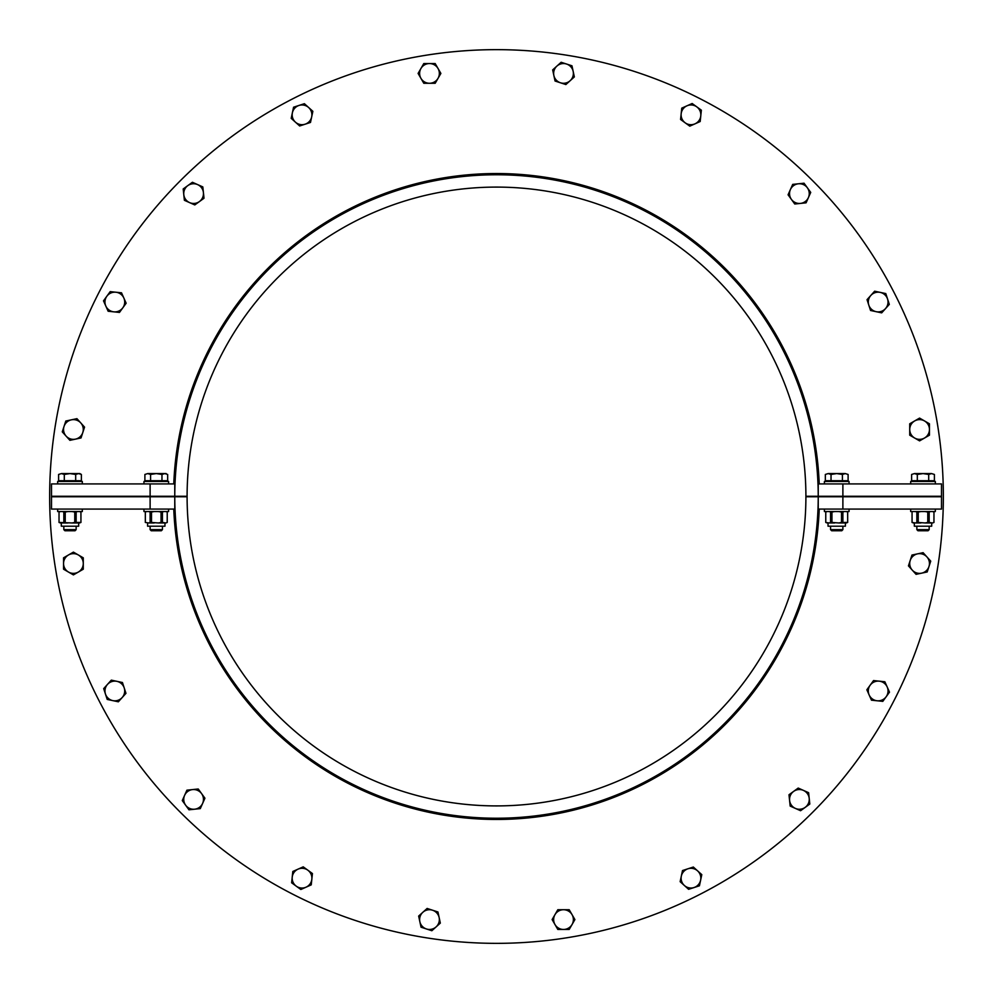 <?xml version="1.0" encoding="UTF-8"?>
<svg xmlns="http://www.w3.org/2000/svg" width="993" height="993" viewBox="0 0 993 993"><rect width="100%" height="100%" fill="white"/><g stroke="black" fill="none" stroke-linecap="round" stroke-linejoin="round"><path stroke-width="1.49" d="M150.117 483.926L150.117 496.252L187.094 496.252A309.406 309.406 0 0 1 496.5 187.094A309.406 309.406 0 0 1 805.906 496.252L818.232 496.252A321.732 321.732 0 0 0 496.5 174.768A321.732 321.732 0 0 0 174.768 496.252L174.768 483.926L51.499 483.926L51.499 496.252L187.094 496.252L150.117 496.748L150.117 509.074L174.768 509.074L174.768 496.748A321.732 321.732 0 0 0 496.5 818.232A321.732 321.732 0 0 0 818.232 496.748L805.906 496.748A309.406 309.406 0 0 1 496.5 805.906A309.406 309.406 0 0 1 187.094 496.748L51.499 496.748L51.499 509.074L150.117 509.074M819.225 509.074A322.961 322.961 0 0 1 496.5 819.461A322.961 322.961 0 0 1 173.775 509.074M943.35 496.748A446.85 446.85 0 0 0 943.35 496.5A446.85 446.85 0 0 1 496.5 943.35A446.85 446.85 0 0 1 49.65 496.252A446.85 446.85 0 0 1 496.5 49.65A446.85 446.85 0 0 1 943.35 496.5A446.85 446.85 0 0 0 943.35 496.252M842.883 509.074L941.501 509.074L941.501 496.748L818.232 496.748L818.232 509.074L842.883 509.074L842.883 483.926L818.232 483.926L818.232 496.252L941.501 496.252L941.501 483.926L842.883 483.926M173.775 483.926A322.961 322.961 0 0 1 496.5 173.539A322.961 322.961 0 0 1 819.225 483.926M76.151 529.629L63.825 529.629L64.955 530.771L75.021 530.771L76.151 529.629L76.151 526.203M78.534 473.574L75.679 474.455L69.994 473.574L79.85 473.574L81.376 474.455L78.534 473.574M64.297 474.455L61.454 473.574L69.994 473.574L64.297 474.455L64.297 480.724L58.599 480.724L58.599 474.455L61.454 473.574L58.599 474.455M75.679 474.455L75.679 480.724L81.376 480.724L81.376 474.455M75.679 480.724L64.297 480.724M79.006 480.724L79.006 481.456M57.668 483.926L57.668 481.456L82.32 481.456L82.32 483.926M57.668 509.074L57.668 511.544L82.32 511.544L82.32 509.074M61.305 522.963L61.305 526.203L78.67 526.203L78.67 522.963M72.055 511.544L74.76 512.04L74.76 522.455L72.055 522.963L59.034 522.455L59.034 512.04L60.412 511.544M59.915 511.544L59.034 512.04L59.034 522.455L60.412 522.963M79.564 522.963L80.942 522.455L76.151 522.455L76.151 512.04L77.491 511.544M72.055 522.963L77.491 522.963M62.485 522.963L67.921 522.963M67.921 511.544L65.228 512.04L65.228 522.455M80.061 511.544L80.942 512.04L80.942 522.455L80.917 512.04L79.564 511.544M74.76 522.455L76.151 522.455M63.837 522.455L63.837 512.04L62.485 511.544M63.837 512.04L65.228 512.04M74.76 512.04L76.151 512.04M929.175 529.629L916.849 529.629L917.979 530.771L928.045 530.771L929.175 529.629L929.175 526.203M916.849 526.203L916.849 529.629M911.624 474.455L914.466 473.574L911.624 474.455L911.624 480.724L917.321 480.724L917.321 474.455L914.466 473.574L923.006 473.574L917.321 474.455M934.401 474.455L931.546 473.574L934.401 474.455L934.401 480.724L917.321 480.724M928.703 474.455L923.006 473.574L931.546 473.574L928.703 474.455L928.703 480.724M913.994 480.724L913.994 481.456M935.332 483.926L935.332 481.456L910.68 481.456L910.68 483.926M910.68 509.074L910.68 511.544L935.332 511.544L935.332 509.074M914.33 522.963L914.33 526.203L931.695 526.203L931.695 522.963M933.085 511.544L933.966 512.04L933.929 522.455L932.588 522.963L933.966 522.455L933.966 512.04L932.588 511.544M932.588 522.963L929.163 522.455L929.163 512.04L930.515 511.544M925.079 511.544L927.772 512.04L927.772 522.455L925.079 522.963L930.515 522.963M925.079 522.963L918.24 522.455L918.24 512.04L920.945 511.544M915.509 511.544L916.849 512.04L916.849 522.455L915.509 522.963L920.945 522.963M915.509 522.963L912.058 522.455L912.058 512.04L912.083 522.455L913.436 522.963M916.849 522.455L918.24 522.455M927.772 522.455L929.163 522.455M927.772 512.04L929.163 512.04M916.849 512.04L918.24 512.04M162.442 529.629L150.117 529.629L151.246 530.771L161.313 530.771L162.442 529.629L162.442 526.203L162.442 529.629L161.313 530.771M150.117 529.629L150.117 526.203L150.117 529.629L151.246 530.771M144.891 474.455L147.734 473.574L144.891 474.455L144.891 480.724L150.588 480.724L150.588 474.455L147.734 473.574L156.273 473.574L150.588 474.455M167.668 474.455L164.813 473.574L167.668 474.455L167.668 480.724L150.588 480.724M161.971 474.455L156.273 473.574L164.813 473.574L161.971 474.455L161.971 480.724M147.262 480.724L147.262 481.456L147.262 480.724M143.948 481.456L143.948 483.926L143.948 481.456L168.599 481.456L168.599 483.926M143.948 509.074L143.948 511.544L168.599 511.544L168.599 509.074M147.597 526.203L147.597 522.963L147.597 526.203L164.962 526.203L164.962 522.963L164.962 526.203M167.234 522.455L167.234 512.04L166.352 511.544L167.234 512.04L167.196 522.455L165.856 522.963L167.234 522.455L167.234 512.04L165.856 511.544M165.856 522.963L162.43 522.455L162.43 512.04L163.783 511.544M158.346 511.544L161.04 512.04L161.04 522.455L158.346 522.963L163.783 522.963M158.346 522.963L151.507 522.455L151.507 512.04L154.213 511.544M148.776 511.544L150.117 512.04L150.117 522.455L148.776 522.963L154.213 522.963M148.776 522.963L145.326 522.455L145.326 512.04L145.35 522.455L145.326 512.04L146.703 511.544M150.117 522.455L151.507 522.455M161.04 522.455L162.43 522.455M161.04 512.04L162.43 512.04M150.117 512.04L151.507 512.04M164.813 473.574L166.141 473.574M842.883 529.629L830.558 529.629L831.687 530.771L841.754 530.771L842.883 529.629L842.883 526.203M830.558 526.203L830.558 529.629M825.332 474.455L828.187 473.574L825.332 474.455L825.332 480.724L831.029 480.724L831.029 474.455L828.187 473.574L836.727 473.574L831.029 474.455M848.109 474.455L845.266 473.574L848.109 474.455L848.109 480.724L831.029 480.724M842.412 474.455L836.727 473.574L845.266 473.574L842.412 474.455L842.412 480.724M827.703 480.724L827.703 481.456M849.052 483.926L849.052 481.456L824.401 481.456L824.401 483.926M824.401 509.074L824.401 511.544L849.052 511.544L849.052 509.074M828.038 522.963L828.038 526.203L845.403 526.203L845.403 522.963M846.297 522.963L847.674 522.455L842.883 522.455L842.883 512.04L844.224 511.544M838.787 511.544L841.493 512.04L841.493 522.455L838.787 522.963L844.224 522.963M838.787 522.963L831.96 522.455L831.96 512.04L834.654 511.544M829.217 511.544L830.57 512.04L830.57 522.455L829.217 522.963L834.654 522.963M829.217 522.963L825.766 522.455L825.766 512.04L827.144 511.544M826.648 511.544L825.766 512.04L825.766 522.455L827.144 522.963M847.674 512.04L846.793 511.544L847.674 512.04L847.674 522.455L847.65 512.04L846.297 511.544M830.57 522.455L831.96 522.455M841.493 522.455L842.883 522.455M841.493 512.04L842.883 512.04M830.57 512.04L831.96 512.04M941.501 496.748L805.906 496.252L941.501 496.748M51.499 496.252L150.117 496.748L51.499 496.252M438.025 78.348L435.182 83.275L429.485 83.275A9.856 9.856 0 0 0 438.025 68.48L440.88 73.42L438.025 78.348M423.8 83.275L420.945 78.348A9.856 9.856 0 0 0 429.485 83.275L423.8 83.275M418.103 73.42L420.945 68.48A9.856 9.856 0 0 0 420.945 78.348L418.103 73.42M429.485 63.552L435.182 63.552L438.025 68.48A9.856 9.856 0 0 0 420.945 68.48L423.8 63.552L429.485 63.552M311.678 116.876A9.856 9.856 0 0 0 308.624 107.505L312.857 111.315L311.678 116.876A9.856 9.856 0 0 1 305.074 124.212A9.856 9.856 0 0 0 311.678 116.876L310.486 122.449L305.074 124.212L299.663 125.962L295.43 122.151A9.856 9.856 0 0 0 305.074 124.212M292.389 112.78A9.856 9.856 0 0 1 298.98 105.444L304.392 103.694L308.624 107.505A9.856 9.856 0 0 0 292.389 112.78A9.856 9.856 0 0 0 295.43 122.151L291.197 118.353L293.568 107.207L298.98 105.444M187.814 185.629A9.856 9.856 0 0 1 197.619 184.599L202.82 186.907L203.416 192.568A9.856 9.856 0 0 1 194.64 203.416A9.856 9.856 0 0 1 183.792 194.64A9.856 9.856 0 0 0 199.394 201.579A9.856 9.856 0 0 0 203.416 192.568L204.012 198.24L194.789 204.93L184.388 200.301L183.196 188.968L192.419 182.278L197.619 184.599A9.856 9.856 0 0 0 183.792 194.64M203.416 192.568A9.856 9.856 0 0 0 197.619 184.599M122.809 307.83L119.458 312.435L108.138 311.243L103.508 300.842L106.847 296.237A9.856 9.856 0 0 1 115.858 292.227L121.518 292.811L123.84 298.012L126.148 303.225L122.809 307.83A9.856 9.856 0 0 1 113.798 311.839A9.856 9.856 0 0 0 123.84 298.012A9.856 9.856 0 0 0 106.847 296.237L110.198 291.632L115.858 292.227M106.847 296.237A9.856 9.856 0 0 0 113.798 311.839M80.743 422.894L84.554 427.127L82.791 432.538A9.856 9.856 0 0 0 71.359 419.84L76.933 418.661L80.743 422.894M81.029 437.95L75.468 439.142A9.856 9.856 0 0 0 82.791 432.538L81.029 437.95M69.895 440.321L66.084 436.088A9.856 9.856 0 0 0 75.468 439.142L69.895 440.321M64.036 426.444L65.799 421.032L71.359 419.84A9.856 9.856 0 0 0 66.084 436.088L62.274 431.856L64.036 426.444M78.348 554.975L83.275 557.818L83.275 563.515A9.856 9.856 0 0 0 68.48 554.975L73.42 552.12L78.348 554.975M83.275 569.2L78.348 572.055A9.856 9.856 0 0 0 83.275 563.515L83.275 569.2M73.42 574.897L68.48 572.055A9.856 9.856 0 0 0 78.348 572.055L73.42 574.897M63.552 563.515L63.552 557.818L68.48 554.975A9.856 9.856 0 0 0 68.48 572.055L63.552 569.2L63.552 563.515M116.876 681.322A9.856 9.856 0 0 0 107.505 684.376L111.315 680.143L116.876 681.322A9.856 9.856 0 0 1 124.212 687.926A9.856 9.856 0 0 0 116.876 681.322L122.449 682.514L124.212 687.926L125.962 693.337L122.151 697.57A9.856 9.856 0 0 0 124.212 687.926M118.353 701.803L112.78 700.611A9.856 9.856 0 0 0 122.151 697.57L118.353 701.803M105.444 694.02L103.694 688.608L107.505 684.376A9.856 9.856 0 0 0 112.78 700.611L107.207 699.432L105.444 694.02M185.629 805.186A9.856 9.856 0 0 1 189.278 790.527A9.856 9.856 0 0 1 203.081 796.684A9.856 9.856 0 0 1 194.64 809.208A9.856 9.856 0 0 0 201.579 793.606A9.856 9.856 0 0 0 192.568 789.584L198.24 788.988L204.93 798.211L200.301 808.612L188.968 809.804L182.278 800.581L186.907 790.18L192.568 789.584A9.856 9.856 0 0 0 185.629 805.186A9.856 9.856 0 0 0 194.64 809.208M307.83 870.191L312.435 873.542L311.243 884.862L306.043 887.183L300.842 889.492L296.237 886.153L291.632 882.802L292.227 877.142A9.856 9.856 0 0 0 296.237 886.153A9.856 9.856 0 0 1 298.012 869.16L303.225 866.852L307.83 870.191A9.856 9.856 0 0 1 311.839 879.202A9.856 9.856 0 0 0 298.012 869.16A9.856 9.856 0 0 0 292.227 877.142L292.811 871.482L298.012 869.16M296.237 886.153A9.856 9.856 0 0 0 311.839 879.202M422.894 912.257L427.127 908.446L432.538 910.209A9.856 9.856 0 0 0 419.84 921.641L418.661 916.067L422.894 912.257M437.95 911.971L439.142 917.532A9.856 9.856 0 0 0 432.538 910.209L437.95 911.971M440.321 923.105L436.088 926.916A9.856 9.856 0 0 0 439.142 917.532L440.321 923.105M426.444 928.964L421.032 927.201L419.84 921.641A9.856 9.856 0 0 0 436.088 926.916L431.856 930.726L426.444 928.964M554.975 914.652L557.818 909.725L563.515 909.725A9.856 9.856 0 0 0 554.975 924.52L552.12 919.58L554.975 914.652M569.2 909.725L572.055 914.652A9.856 9.856 0 0 0 563.515 909.725L569.2 909.725M574.897 919.58L572.055 924.52A9.856 9.856 0 0 0 572.055 914.652L574.897 919.58M563.515 929.448L557.818 929.448L554.975 924.52A9.856 9.856 0 0 0 572.055 924.52L569.2 929.448L563.515 929.448M681.322 876.124A9.856 9.856 0 0 0 684.376 885.495L680.143 881.685L681.322 876.124A9.856 9.856 0 0 1 687.926 868.788A9.856 9.856 0 0 0 681.322 876.124L682.514 870.551L687.926 868.788L693.337 867.038L697.57 870.849A9.856 9.856 0 0 0 687.926 868.788M701.803 874.647L700.611 880.22A9.856 9.856 0 0 0 697.57 870.849L701.803 874.647M694.02 887.556L688.608 889.306L684.376 885.495A9.856 9.856 0 0 0 700.611 880.22L699.432 885.793L694.02 887.556M795.381 808.401A9.856 9.856 0 0 1 793.606 791.421A9.856 9.856 0 0 1 809.208 798.36A9.856 9.856 0 0 0 793.606 791.421A9.856 9.856 0 0 0 789.584 800.432L788.988 794.76L798.211 788.07L808.612 792.699L809.804 804.032L800.581 810.722L790.18 806.093L789.584 800.432A9.856 9.856 0 0 0 805.186 807.371A9.856 9.856 0 0 0 809.208 798.36M870.191 685.17L873.542 680.565L884.862 681.757L889.492 692.158L886.153 696.763A9.856 9.856 0 0 1 877.142 700.773L871.482 700.189L869.16 694.988L866.852 689.775L870.191 685.17A9.856 9.856 0 0 1 879.202 681.161A9.856 9.856 0 0 0 869.16 694.988A9.856 9.856 0 0 0 886.153 696.763L882.802 701.368L877.142 700.773M886.153 696.763A9.856 9.856 0 0 0 879.202 681.161M912.257 570.106L908.446 565.873L910.209 560.462A9.856 9.856 0 0 0 921.641 573.16L916.067 574.339L912.257 570.106M911.971 555.05L917.532 553.858A9.856 9.856 0 0 0 910.209 560.462L911.971 555.05M923.105 552.679L926.916 556.912A9.856 9.856 0 0 0 917.532 553.858L923.105 552.679M928.964 566.556L927.201 571.968L921.641 573.16A9.856 9.856 0 0 0 926.916 556.912L930.726 561.144L928.964 566.556M914.652 438.025L909.725 435.182L909.725 429.485A9.856 9.856 0 0 0 924.52 438.025L919.58 440.88L914.652 438.025M909.725 423.8L914.652 420.945A9.856 9.856 0 0 0 909.725 429.485L909.725 423.8M919.58 418.103L924.52 420.945A9.856 9.856 0 0 0 914.652 420.945L919.58 418.103M929.448 429.485L929.448 435.182L924.52 438.025A9.856 9.856 0 0 0 924.52 420.945L929.448 423.8L929.448 429.485M876.124 311.678A9.856 9.856 0 0 0 885.495 308.624L881.685 312.857L876.124 311.678A9.856 9.856 0 0 1 868.788 305.074A9.856 9.856 0 0 0 876.124 311.678L870.551 310.486L868.788 305.074L867.038 299.663L870.849 295.43A9.856 9.856 0 0 0 868.788 305.074M874.647 291.197L880.22 292.389A9.856 9.856 0 0 0 870.849 295.43L874.647 291.197M887.556 298.98L889.306 304.392L885.495 308.624A9.856 9.856 0 0 0 880.22 292.389L885.793 293.568L887.556 298.98M807.371 187.814A9.856 9.856 0 0 1 808.401 197.619L806.093 202.82L800.432 203.416A9.856 9.856 0 0 1 789.584 194.64A9.856 9.856 0 0 1 798.36 183.792A9.856 9.856 0 0 0 791.421 199.394A9.856 9.856 0 0 0 800.432 203.416L794.76 204.012L788.07 194.789L792.699 184.388L804.032 183.196L810.722 192.419L808.401 197.619A9.856 9.856 0 0 0 798.36 183.792M800.432 203.416A9.856 9.856 0 0 0 808.401 197.619M685.17 122.809L680.565 119.458L681.757 108.138L692.158 103.508L696.763 106.847A9.856 9.856 0 0 1 700.773 115.858L700.189 121.518L694.988 123.84L689.775 126.148L685.17 122.809A9.856 9.856 0 0 1 681.161 113.798A9.856 9.856 0 0 0 694.988 123.84A9.856 9.856 0 0 0 696.763 106.847L701.368 110.198L700.773 115.858M696.763 106.847A9.856 9.856 0 0 0 681.161 113.798M570.106 80.743L565.873 84.554L560.462 82.791A9.856 9.856 0 0 0 573.16 71.359L574.339 76.933L570.106 80.743M555.05 81.029L553.858 75.468A9.856 9.856 0 0 0 560.462 82.791L555.05 81.029M552.679 69.895L556.912 66.084A9.856 9.856 0 0 0 553.858 75.468L552.679 69.895M566.556 64.036L571.968 65.799L573.16 71.359A9.856 9.856 0 0 0 556.912 66.084L561.144 62.274L566.556 64.036M63.825 526.203L63.825 529.629M60.97 480.724L60.97 481.456M932.03 480.724L932.03 481.456M165.297 480.724L165.297 481.456L165.297 480.724M146.207 511.544L145.326 512.04L146.207 511.544M845.738 480.724L845.738 481.456"/></g></svg>
